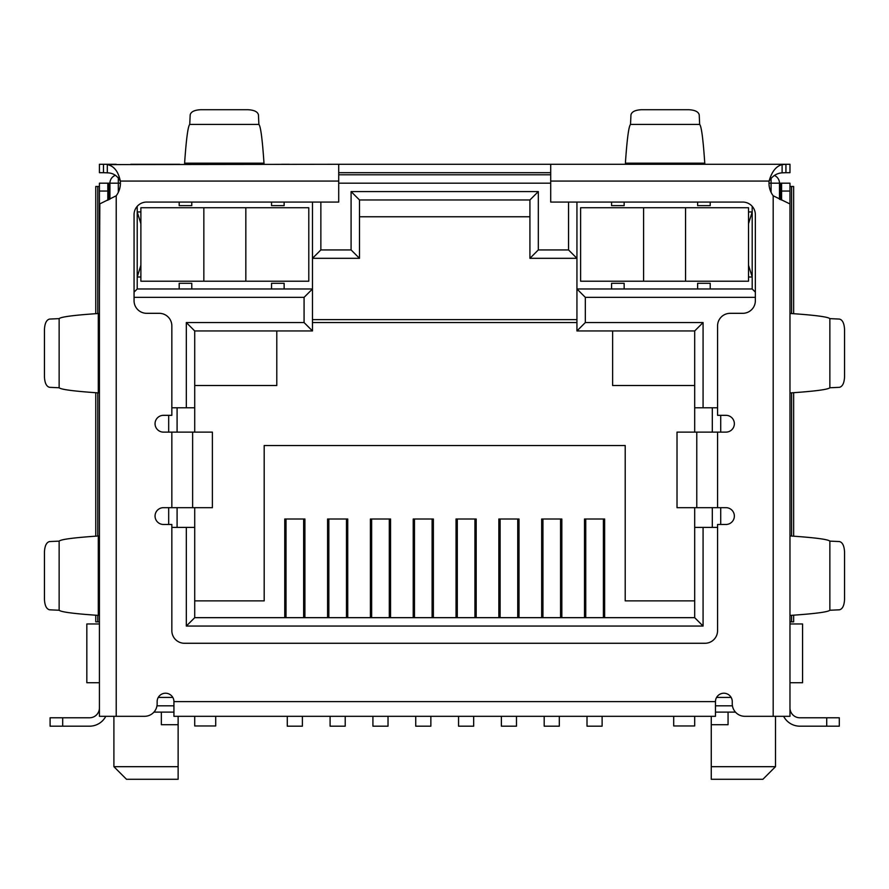 <?xml version="1.0" encoding="UTF-8"?>
<svg xmlns="http://www.w3.org/2000/svg" width="889" height="889" viewBox="0 0 889 889"><rect width="100%" height="100%" fill="white"/><g stroke="black" fill="none" stroke-linecap="round" stroke-linejoin="round"><path stroke-width="1.33" d="M304.916 617.666L304.916 519.009L284.758 519.009L284.758 617.666M347.732 617.666L347.732 519.009L327.585 519.009L327.585 617.666M390.549 617.666L390.549 519.009L370.402 519.009L370.402 617.666M433.365 617.666L433.365 519.009L413.218 519.009L413.218 617.666M476.182 617.666L476.182 519.009L456.035 519.009L456.035 617.666M519.009 617.666L519.009 519.009L498.851 519.009L498.851 617.666M561.826 617.666L561.826 519.009L541.668 519.009L541.668 617.666M604.642 617.666L604.642 519.009L584.495 519.009L584.495 617.666M194.713 600.875L264.189 600.875L264.189 445.545L625.211 445.545L625.211 600.875L694.687 600.875M694.687 617.666L194.713 617.666L186.323 626.056L703.077 626.056L703.077 527.41L694.687 527.41L694.687 617.666L703.077 626.056M779.486 199.269L779.486 183.178L781.587 183.178L781.587 191.057L789.977 191.057L789.977 716.312L744.849 716.312A12.59 12.59 0 0 1 732.258 703.721L732.258 701.621A8.401 8.401 0 0 0 723.857 693.22A8.401 8.401 0 0 0 715.467 701.621L715.467 716.312L173.933 716.312L173.933 701.621L715.467 701.621M173.933 701.621A8.401 8.401 0 0 0 165.543 693.22A8.401 8.401 0 0 0 157.142 701.621L157.142 703.721A12.59 12.59 0 0 1 144.551 716.312L99.424 716.312L99.424 191.057L107.825 191.057L107.825 183.178L109.925 183.178A8.401 8.401 0 0 1 115.403 175.311A8.401 8.401 0 0 0 109.925 183.178L109.925 199.192M550.702 174.789L338.709 174.789L550.702 174.789M576.939 202.07L576.939 330.952L694.687 330.952L694.687 407.773L703.077 407.773L703.077 322.551L585.329 322.551L585.329 297.359L755.35 297.359M703.077 407.773L717.567 407.773M720.712 524.466L720.712 507.675M720.712 432.121L720.712 415.33M717.567 527.41L703.077 527.41M194.713 617.666L194.713 527.41L186.323 527.41L186.323 626.056M186.323 527.41L171.844 527.41M168.688 415.33L168.688 432.121M168.688 507.675L168.688 524.466M171.844 407.773L194.713 407.773L194.713 330.952L186.323 322.551L186.323 407.773M134.061 297.359L304.071 297.359L304.071 322.551L186.323 322.551M568.538 202.07L568.538 249.931L538.312 249.931L538.312 191.58L351.088 191.58L351.088 249.931L320.862 249.931L320.862 202.07M774.419 175.477A8.401 8.401 0 0 1 779.486 183.178A8.401 8.401 0 0 0 774.419 175.477M284.136 288.969L271.534 288.969L271.534 283.302L284.136 283.302L284.136 288.969L312.472 288.969L312.472 202.07M304.071 297.359L312.472 288.969L312.472 330.952L304.071 322.551M359.489 216.76L529.922 216.76M140.884 223.695L137.206 211.938L140.884 211.938M99.424 623.956L86.833 623.956L86.833 682.73L99.424 682.73L99.424 663.694M755.35 292.114L752.194 288.969L752.194 206.337M752.194 288.969L697.621 288.969L697.621 283.302L710.222 283.302L710.222 288.969M624.156 288.969L611.565 288.969L611.565 283.302L624.156 283.302L624.156 288.969L697.621 288.969M585.329 297.359L576.939 288.969L611.565 288.969M585.329 322.551L576.939 330.952M694.687 330.952L703.077 322.551M712.311 527.41L712.311 507.675M712.311 432.121L712.311 407.773M177.089 527.41L177.089 507.675M177.089 432.121L177.089 407.773M194.713 330.952L312.472 330.952M191.78 288.969L179.189 288.969L179.189 283.302L191.78 283.302L191.78 288.969L271.534 288.969M179.189 288.969L137.206 288.969L134.061 292.114M137.206 206.337L137.206 288.969M320.862 249.931L312.472 258.321L359.489 258.321L351.088 249.931M359.489 258.321L359.489 199.969L529.922 199.969L538.312 191.58M351.088 191.58L359.489 199.969M529.922 199.969L529.922 258.321L538.312 249.931M568.538 249.931L576.939 258.321L529.922 258.321M156.975 705.822L173.933 705.822M715.467 705.822L732.436 705.822M789.977 663.694L789.977 682.73L802.567 682.73L802.567 623.956L789.977 623.956M140.884 277.001L137.206 277.001L140.884 265.255M173.933 712.111L153.941 712.111M694.687 527.41L694.687 507.675M694.687 432.121L694.687 407.773M194.713 407.773L194.713 432.121M194.713 507.675L194.713 527.41M711.267 716.312L711.267 724.713L728.058 724.713L728.058 712.111L735.459 712.111M748.527 277.001L752.194 277.001L748.527 265.255M748.527 223.695L752.194 211.938L748.527 211.938M694.687 385.515L612.621 385.515L612.621 330.952M576.939 322.551L312.472 322.551M194.713 385.515L276.79 385.515L276.79 330.952M161.342 712.111L161.342 724.713L178.133 724.713L178.133 716.312M711.267 766.685L711.267 779.286L762.906 779.286L775.497 766.685L711.267 766.685L711.267 724.713M178.133 766.685L113.903 766.685L126.505 779.286L178.133 779.286L178.133 724.713M624.156 202.07L624.156 205.637L611.565 205.637L611.565 202.07M710.222 202.07L710.222 205.637L697.621 205.637L697.621 202.07M191.78 202.07L191.78 205.637L179.189 205.637L179.189 202.07M284.136 202.07L284.136 205.637L271.534 205.637L271.534 202.07M585.751 519.009L585.751 617.666M603.387 617.666L603.387 519.009M587.007 716.312L587.007 726.18L602.12 726.18L602.12 716.312M542.935 519.009L542.935 617.666M560.559 617.666L560.559 519.009M544.19 716.312L544.19 726.18L559.303 726.18L559.303 716.312M500.118 519.009L500.118 617.666M517.742 617.666L517.742 519.009M501.374 716.312L501.374 726.18L516.487 726.18L516.487 716.312M457.29 519.009L457.29 617.666M474.926 617.666L474.926 519.009M458.557 716.312L458.557 726.18L473.67 726.18L473.67 716.312M414.474 519.009L414.474 617.666M432.11 617.666L432.11 519.009M415.741 716.312L415.741 726.18L430.854 726.18L430.854 716.312M286.025 519.009L286.025 617.666M303.649 617.666L303.649 519.009M287.28 716.312L287.28 726.18L302.393 726.18L302.393 716.312M328.841 519.009L328.841 617.666M346.477 617.666L346.477 519.009M330.097 716.312L330.097 726.18L345.21 726.18L345.21 716.312M371.658 519.009L371.658 617.666M389.293 617.666L389.293 519.009M372.913 716.312L372.913 726.18L388.026 726.18L388.026 716.312M308.794 207.737L140.884 207.737L140.884 281.202L308.794 281.202L308.794 207.737M194.713 716.312L194.713 725.969L215.705 725.969L215.705 716.312M748.527 281.202L748.527 207.737L580.606 207.737L580.606 281.202L748.527 281.202M694.687 716.312L694.687 725.969L673.695 725.969L673.695 716.312M99.424 393.082L98.301 392.827L98.301 313.517L99.424 313.384M99.424 535.878L99.424 615.488L98.301 615.321L98.301 536L99.424 535.878M99.424 665.939L99.424 657.538M99.424 707.922L99.424 703.721L99.424 707.922A9.868 9.868 0 0 1 89.556 717.779L50.095 717.779L50.095 726.18L89.556 726.18A18.258 18.258 0 0 0 105.78 716.312M99.424 699.521L99.424 703.721M99.424 191.057L99.424 183.178L107.825 183.178M99.824 203.959L99.424 288.125M99.424 418.263L99.424 510.619M789.977 657.538L789.977 665.939M787.732 183.178L789.977 183.178L789.977 191.057M789.977 640.747L789.977 615.566M789.977 615.477L789.977 535.9L789.977 615.477M789.977 535.8L789.977 510.619M789.977 418.263L789.977 393.082M789.977 392.982L789.977 313.406L789.977 392.982M789.977 313.317L789.977 288.136M107.825 191.057L107.825 200.247M789.977 203.959L773.186 195.78A20.992 20.992 0 0 1 769.096 181.078L550.702 181.078L550.702 202.07L742.748 202.07A12.59 12.59 0 0 1 755.35 214.671L755.35 300.726A12.59 12.59 0 0 1 742.748 313.317L730.158 313.317A12.59 12.59 0 0 0 717.567 325.907L717.567 415.33L725.957 415.33A8.401 8.401 0 0 1 734.358 423.72A8.401 8.401 0 0 1 725.957 432.121L696.776 432.121L696.776 507.675L725.957 507.675A8.401 8.401 0 0 1 734.358 516.076A8.401 8.401 0 0 1 725.957 524.466L717.567 524.466L717.567 630.679A12.59 12.59 0 0 1 704.966 643.269L184.434 643.269A12.59 12.59 0 0 1 171.844 630.679L171.844 524.466L163.443 524.466A8.401 8.401 0 0 1 155.053 516.076A8.401 8.401 0 0 1 163.443 507.675L192.624 507.675L192.624 432.121L163.443 432.121A8.401 8.401 0 0 1 155.053 423.72A8.401 8.401 0 0 1 163.443 415.33L171.844 415.33L171.844 325.907A12.59 12.59 0 0 0 159.242 313.317L146.652 313.317A12.59 12.59 0 0 1 134.061 300.726L134.061 214.671A12.59 12.59 0 0 1 146.652 202.07L338.709 202.07L338.709 164.287L107.302 164.598C113.97 165.932 118.304 171.433 120.315 181.078A20.992 20.992 0 0 1 116.215 195.78L99.524 204.014M783.631 716.312A18.258 18.258 0 0 0 799.844 726.18L839.305 726.18L839.305 717.779L799.844 717.779A9.868 9.868 0 0 1 789.977 707.922M781.587 200.081L781.587 191.057M789.977 183.178L781.587 183.178M98.301 313.517C74.054 315.151 60.997 316.862 59.141 318.629L59.141 387.76C60.974 389.504 73.72 391.193 97.379 392.827L98.301 392.827M98.301 536C74.054 537.645 60.997 539.345 59.141 541.123L59.141 610.243C60.974 611.999 73.72 613.688 97.379 615.321L98.301 615.321M790.488 615.355L791.077 615.355C815.08 613.71 828.015 612.01 829.859 610.243L829.859 541.123C827.992 539.345 814.869 537.634 790.477 535.978M790.488 392.871L791.077 392.871C815.08 391.227 828.015 389.515 829.859 387.76L829.859 318.629C827.992 316.862 814.869 315.139 790.477 313.484M59.141 318.629L49.573 319.073C46.472 319.84 44.761 323.34 44.45 329.563L44.45 376.836C44.761 383.059 46.472 386.548 49.573 387.326L59.141 387.76M59.141 541.123L49.573 541.557C46.472 542.323 44.761 545.824 44.45 552.047L44.45 599.319C44.761 605.542 46.472 609.043 49.573 609.81L59.141 610.243M550.702 181.078L550.702 164.287L789.977 164.287L789.977 172.688L785.932 172.688L785.932 164.287L773.186 164.287M782.109 164.598L782.109 172.844C776.819 173.188 772.474 175.944 769.096 181.078C771.785 171.644 776.119 166.154 782.109 164.598L785.932 164.287M829.859 610.243L839.427 609.81C842.528 609.043 844.239 605.542 844.55 599.319L844.55 552.047C844.239 545.824 842.528 542.323 839.427 541.557L829.859 541.123M839.305 726.18L839.305 717.779M829.859 387.76L839.427 387.326C842.528 386.548 844.239 383.059 844.55 376.836L844.55 329.563C844.239 323.34 842.528 319.84 839.427 319.073L829.859 318.629M107.302 164.598L107.302 172.844C113.003 172.899 117.337 175.655 120.315 181.078L338.709 181.078M782.109 172.844L785.932 172.688M758.639 164.287L704.966 164.287M179.645 164.287L130.761 164.287M116.215 164.287L103.48 164.287L103.48 172.688L107.302 172.844M99.424 164.287L99.424 172.688L99.424 164.287L103.48 164.287M338.709 164.287L550.702 164.287M625.211 164.287L730.158 164.287M704.899 164.287L625.278 164.287L625.456 163.165L704.766 163.165L704.899 164.287M281.569 164.287L289.381 164.287M192.624 432.121L212.393 432.121L212.393 507.675L192.624 507.675M696.776 507.675L677.018 507.675L677.018 432.121L696.776 432.121M338.709 172.688L550.702 172.688M99.424 172.688L103.48 172.688M184.501 164.287L184.668 163.165L263.989 163.165L264.122 164.287M212.393 507.675L212.393 432.121M677.018 432.121L677.018 507.675M704.766 163.165C703.132 139.062 701.432 126.138 699.654 124.416L630.523 124.416C628.779 126.116 627.089 138.728 625.456 162.254L625.456 163.165M263.989 163.165C262.355 139.062 260.655 126.138 258.877 124.416L189.746 124.416C188.001 126.116 186.312 138.728 184.668 162.254L184.668 163.165M699.654 124.416L699.221 114.848C698.454 111.747 694.954 110.036 688.731 109.714L641.447 109.714C635.224 110.036 631.735 111.747 630.957 114.848L630.523 124.416M258.877 124.416L258.443 114.848C257.677 111.747 254.176 110.036 247.953 109.714L200.67 109.714C194.447 110.036 190.957 111.747 190.179 114.848L189.746 124.416M793.644 615.177L793.644 621.856L791.61 621.856L791.61 615.321M789.977 621.856L791.61 621.856M97.79 615.321L97.79 621.856L99.424 621.856M97.79 621.856L95.768 621.856L95.768 615.21M95.768 313.695L95.768 186.49L97.79 186.49L97.79 313.55M99.424 186.49L97.79 186.49M791.61 313.561L791.61 186.49L789.977 186.49M791.61 186.49L793.644 186.49L793.644 313.706M95.768 392.716L95.768 536.178M793.644 536.189L793.644 392.694M97.79 392.827L97.79 536.045M791.61 536.056L791.61 392.827M118.315 177.6L118.315 183.178L120.415 183.178M338.709 183.178L550.702 183.178M768.985 183.178L771.085 183.178L771.085 178.656M109.925 183.178L118.315 183.178L118.315 192.335M779.486 183.178L771.085 183.178L771.085 192.335M731.136 697.421L716.59 697.421M172.81 697.421L158.275 697.421M728.058 712.111L715.467 712.111M245.831 207.737L245.831 281.202M203.848 281.202L203.848 207.737M685.552 207.737L685.552 281.202M643.58 281.202L643.58 207.737M116.215 716.312L116.215 195.78M62.697 726.18L62.697 717.779M826.714 717.779L826.714 726.18M773.186 195.78L773.186 716.312M108.947 199.692L108.947 183.178M717.567 432.121L717.567 507.675M171.844 507.675L171.844 432.121M780.453 183.178L780.453 199.658M576.939 319.618L312.472 319.618M775.497 766.685L775.497 716.312M113.903 766.685L113.903 716.312"/></g></svg>
